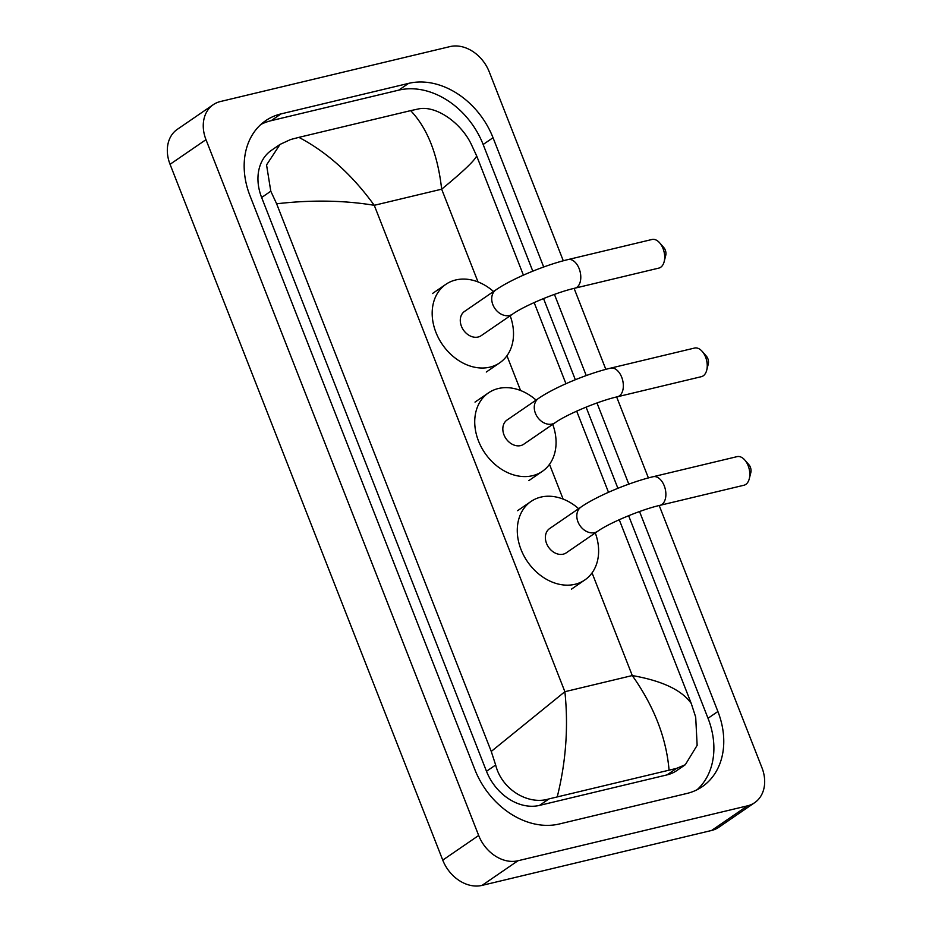 <?xml version="1.0" encoding="UTF-8"?>
<svg xmlns="http://www.w3.org/2000/svg" width="932" height="932" viewBox="0 0 932 932"><rect width="100%" height="100%" fill="white"/><g stroke="black" fill="none" stroke-linecap="round" stroke-linejoin="round"><path stroke-width="1.4" d="M659.693 242.868L663.887 247.691A6.058 3.658 76.5 0 1 665.273 250.032A6.058 3.658 76.5 0 1 665.739 255.391L664.178 261.589A14.714 8.877 -103.5 0 0 663.048 248.553A14.714 8.877 -103.5 0 0 659.693 242.868A14.714 8.877 -103.5 0 0 651.992 239.489L568.077 259.562A14.714 8.877 76.5 0 1 579.145 268.637A14.714 8.877 76.5 0 1 574.928 288.174L658.842 268.101A14.714 8.877 -103.5 0 0 664.178 261.589M512.6 314.119A14.714 11.429 55.6 0 1 509.559 315.459A14.714 11.429 55.6 0 1 492.877 304.717A14.714 11.429 55.6 0 1 495.964 289.852L464.532 311.416A14.714 11.429 55.6 0 0 462.319 328.192A14.714 11.429 55.6 0 0 478.128 337.023A14.714 11.429 55.6 0 0 481.168 335.683L512.6 314.119C524.064 305.882 555.787 292.485 574.928 288.174M510.177 315.785A47.59 36.989 -124.4 0 1 499.762 362.793A47.59 36.989 -124.4 0 1 489.929 367.138A47.59 36.989 -124.4 0 1 438.786 338.584A47.59 36.989 -124.4 0 1 445.927 284.295A47.59 36.989 -124.4 0 1 455.771 279.961A47.59 36.989 -124.4 0 1 493.541 291.518M702.25 351.446L706.444 356.257A6.058 3.658 76.5 0 1 707.819 358.599A6.058 3.658 76.5 0 1 708.285 363.969L706.724 370.167A14.714 8.877 -103.5 0 0 705.594 357.131A14.714 8.877 -103.5 0 0 702.25 351.446A14.714 8.877 -103.5 0 0 694.538 348.055L610.635 368.14A14.714 8.877 76.5 0 1 621.691 377.204A14.714 8.877 76.5 0 1 617.473 396.752L701.388 376.668A14.714 8.877 -103.5 0 0 706.724 370.167M555.157 422.697A14.714 11.429 55.6 0 1 552.117 424.037A14.714 11.429 55.6 0 1 535.422 413.295A14.714 11.429 55.6 0 1 538.51 398.43L507.078 419.994A14.714 11.429 55.6 0 0 504.864 436.77A14.714 11.429 55.6 0 0 520.673 445.589A14.714 11.429 55.6 0 0 523.714 444.249L555.157 422.697C566.609 414.46 598.332 401.051 617.473 396.752M552.723 424.351A47.59 36.989 -124.4 0 1 542.319 471.371A47.59 36.989 -124.4 0 1 532.475 475.704A47.59 36.989 -124.4 0 1 481.331 447.15A47.59 36.989 -124.4 0 1 488.485 392.873A47.59 36.989 -124.4 0 1 498.317 388.528A47.59 36.989 -124.4 0 1 536.086 400.096M744.796 460.012L748.99 464.835A6.058 3.658 76.5 0 1 750.365 467.177A6.058 3.658 76.5 0 1 750.831 472.547L749.281 478.745A14.714 8.877 -103.5 0 0 748.151 465.697A14.714 8.877 -103.5 0 0 744.796 460.012A14.714 8.877 -103.5 0 0 737.096 456.633L653.181 476.706A14.714 8.877 76.5 0 1 664.236 485.782A14.714 8.877 76.5 0 1 660.031 505.319L743.934 485.246A14.714 8.877 -103.5 0 0 749.281 478.745M597.703 531.263A14.714 11.429 55.6 0 1 594.663 532.603A14.714 11.429 55.6 0 1 577.968 521.862A14.714 11.429 55.6 0 1 581.067 507.008L549.624 528.561A14.714 11.429 55.6 0 0 547.422 545.337A14.714 11.429 55.6 0 0 563.231 554.167A14.714 11.429 55.6 0 0 566.272 552.827L597.703 531.263C609.167 523.027 640.89 509.629 660.031 505.319M595.28 532.929A47.59 36.989 -124.4 0 1 584.865 579.937A47.59 36.989 -124.4 0 1 575.032 584.282A47.59 36.989 -124.4 0 1 523.877 555.728A47.59 36.989 -124.4 0 1 531.03 501.451A47.59 36.989 -124.4 0 1 540.863 497.106A47.59 36.989 -124.4 0 1 578.632 508.674M659.204 505.528L761.945 767.7A34.612 26.9 -124.4 0 1 754.675 802.673L718.747 827.313A34.612 26.9 -124.4 0 1 711.594 830.47L482.019 885.4A34.612 26.9 -124.4 0 1 442.747 860.12L170.055 164.3A34.612 26.9 -124.4 0 1 177.325 129.327L213.253 104.687A34.612 26.9 -124.4 0 1 220.406 101.53L449.981 46.6A34.612 26.9 -124.4 0 1 489.253 71.881L563.289 260.785M754.675 802.673A34.612 26.9 -124.4 0 1 747.522 805.831L517.947 860.76A34.612 26.9 -124.4 0 1 478.675 835.48L205.984 139.66A34.612 26.9 -124.4 0 1 213.253 104.687M574.1 288.372L605.835 369.352M616.646 396.95L648.392 477.93M543.694 266.995L493.028 137.715A74.42 57.831 55.6 0 0 408.589 83.379L281.056 113.89A74.42 57.831 55.6 0 0 265.667 120.682A74.42 57.831 55.6 0 0 250.032 195.86L474.889 769.646A74.42 57.831 55.6 0 0 559.328 823.981L686.872 793.47A74.42 57.831 55.6 0 0 702.25 786.678A74.42 57.831 55.6 0 0 717.896 711.5L639.538 511.54M628.797 484.139L596.981 402.974M586.24 375.561L554.435 294.395M532.789 271.154L483.149 144.495A74.42 57.831 55.6 0 0 398.71 90.148L271.177 120.671A74.42 57.831 55.6 0 0 260.96 124.399M697.089 789.742A74.42 57.831 55.6 0 0 708.017 718.269L628.622 515.699M617.893 488.298L586.077 407.121M575.335 379.732L543.531 298.543M410.651 110.628L418.13 109.009C435.337 104.943 460.14 122.022 470.835 143.353L476.671 155.924C474.516 160.723 462.843 171.803 441.663 189.184C437.737 154.397 427.392 128.22 410.651 110.628L298.881 137.365C327.027 152.114 352.156 174.762 374.268 205.308C343.826 200.287 311.276 199.774 276.629 203.793L270.793 191.211L266.552 164.929L280.031 144.413L271.457 150.297A46.728 36.313 55.6 0 0 261.636 197.502L486.492 771.277A46.728 36.313 55.6 0 0 539.512 805.399L667.056 774.876A46.728 36.313 55.6 0 0 676.714 770.624L685.288 764.741L676.527 768.387L548.983 798.899C528.234 805.411 501.696 789.521 495.661 764.997L491.257 751.437L564.885 691.695C568.52 726.669 565.992 761.689 557.278 796.732M476.671 155.924L523.4 275.138M534.141 302.562L565.945 383.716M576.687 411.14L608.491 492.294M619.244 519.718L691.288 703.567L695.691 717.127L697.148 745.332L685.288 764.741M276.629 203.793L491.257 751.437M280.031 144.413L290.586 139.532L298.881 137.365M669.048 769.995C666.298 737.829 654.043 706.351 632.28 675.56C662.337 680.849 682.014 690.181 691.288 703.567M478.011 281.93L441.663 189.184L374.268 205.308L564.885 691.695L632.28 675.56L592.053 572.912M563.114 499.086L549.496 464.334M520.569 390.508L506.95 355.756M478.675 835.48L442.747 860.12M517.947 860.76L482.019 885.4M747.522 805.831L711.594 830.47M205.984 139.66L170.055 164.3M271.177 120.671L281.056 113.89M398.71 90.148L408.589 83.379M483.149 144.495L493.028 137.715M708.017 718.269L717.896 711.5M667.056 774.876L676.527 768.387M539.512 805.399L548.983 798.899M486.492 771.277L495.661 764.997M261.636 197.502L270.793 191.211M495.964 289.852C511.948 278.738 544.975 265.014 568.077 259.562M445.927 284.295L432.46 293.533M499.762 362.793L486.294 372.031M538.51 398.43C554.493 387.316 587.521 373.581 610.635 368.14M488.485 392.873L475.005 402.111M542.319 471.371L528.84 480.609M581.067 507.008C597.051 495.882 630.079 482.159 653.181 476.706M531.03 501.451L517.563 510.689M584.865 579.937L571.398 589.187"/></g></svg>

